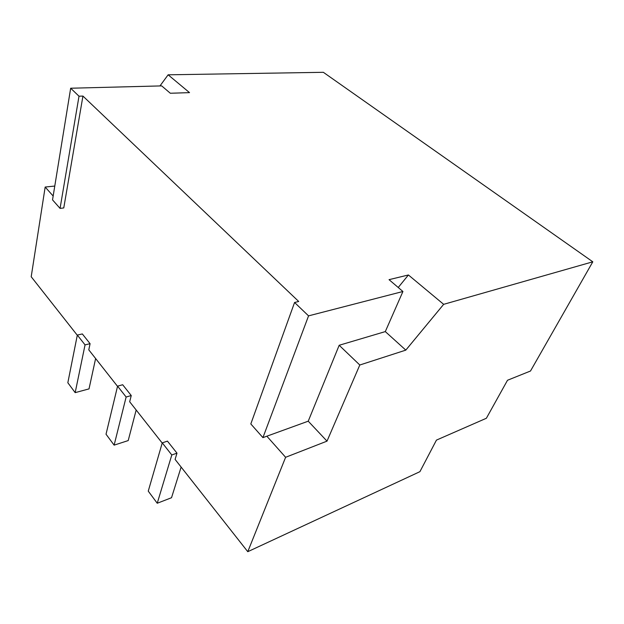 <?xml version="1.0" encoding="UTF-8"?>
<svg xmlns="http://www.w3.org/2000/svg" width="624" height="624" viewBox="0 0 624 624"><rect width="100%" height="100%" fill="white"/><g stroke="black" fill="none" stroke-linecap="round" stroke-linejoin="round"><path stroke-width="0.94" d="M82.937 96.073L63.765 207.94L60.068 208.393L79.006 96.205L82.937 96.073L298.717 301.486L294.567 302.484L308.552 315.869L402.925 291.494L389.041 279.661L408.416 274.973L443.664 304.333L592.8 261.807L530.501 371.015L507.507 380.258L486.377 418.259L436.449 440.107L419.921 471.666L247.775 551.694L175.087 459.404L176.99 453.157L167.443 441.129L162.263 442.868L148.255 491.135L157.24 503.248L171.53 497.718L181.124 467.072M79.006 96.205L70.668 88.226L52.533 199.875L60.068 208.393M117.53 386.342L88.787 349.853L90.082 343.691L82.337 333.941L77.329 335.072L67.837 382.746L75.176 392.644L89.021 388.885L95.62 358.527M162.209 443.056L129.675 401.762L131.251 395.546L122.678 384.743L117.577 386.155L106.025 434.218L114.13 445.138L128.209 440.575L136.172 410.007M402.925 291.494L385.304 331.594L339.175 345.275L308.233 421.184L266.854 436.199L285.613 457.291L247.775 551.694M53.157 196.022L45.17 187.044L31.2 276.736L77.29 335.252M70.668 88.226L161.686 85.894L170.321 93.249L189.524 92.633L168.129 74.81L159.962 85.933M308.233 421.184L327.015 441.137L285.613 457.291M90.082 343.691L85.051 344.877L75.176 392.644M176.99 453.157L171.795 454.974L162.263 442.868M131.251 395.546L126.134 397.02L114.13 445.138M85.051 344.877L77.329 335.072M443.664 304.333L405.811 350.119L359.798 365.009L327.015 441.137M592.8 261.807L323.357 72.306L168.129 74.81M171.795 454.974L157.24 503.248M126.134 397.02L117.577 386.155M54.779 186.053L45.17 187.044M266.854 436.199L262.922 437.627L250.817 423.946L294.567 302.484M339.175 345.275L359.798 365.009M262.922 437.627L308.552 315.869M408.416 274.973L398.229 287.492M385.304 331.594L405.811 350.119"/></g></svg>
